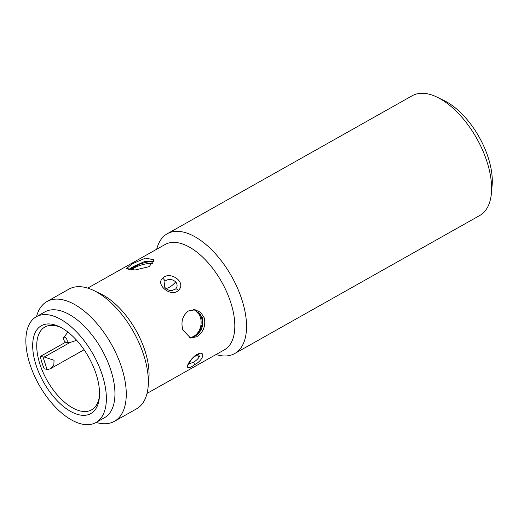 <?xml version="1.0" encoding="UTF-8"?>
<svg xmlns="http://www.w3.org/2000/svg" width="518" height="518" viewBox="0 0 518 518"><rect width="100%" height="100%" fill="white"/><g stroke="black" fill="none" stroke-linecap="round" stroke-linejoin="round"><path stroke-width="0.78" d="M165.112 287.788L164.316 286.7L164.944 281.216C168.363 278.665 171.937 278.872 175.673 281.837C177.583 284.427 177.557 286.823 175.608 289.025L171.523 290.65M198.679 354.545L199.391 356.591C198.362 358.566 196.419 360.431 193.577 362.199L188.714 363.979M64.497 341.103A2.862 1.463 60.6 0 1 63.604 337.652A2.862 1.463 60.6 0 1 66.22 338.409A2.862 1.463 60.6 0 1 67.256 341.103A2.862 1.463 60.6 0 1 66.252 342.346A2.862 1.463 60.6 0 1 64.497 341.103M156.708 249.236A68.739 35.172 60.6 0 1 167.23 233.767A68.739 35.172 60.6 0 1 181.313 231.688A68.739 35.172 60.6 0 1 242.094 300.31A68.739 35.172 60.6 0 1 234.712 353.548A68.739 35.172 60.6 0 1 220.629 355.633A68.739 35.172 60.6 0 1 216.038 354.539M234.712 353.548L479.778 215.482A68.739 35.172 -119.4 0 0 491.388 193.421A68.739 35.172 -119.4 0 0 487.153 162.244A68.739 35.172 -119.4 0 0 437.173 97.196A68.739 35.172 -119.4 0 0 426.372 93.622A68.739 35.172 -119.4 0 0 412.296 95.701L167.23 233.767M87.717 288.105L165.093 244.509A60.431 30.918 60.6 0 1 177.473 242.677A60.431 30.918 60.6 0 1 230.905 303.011A60.431 30.918 60.6 0 1 224.417 349.812L147.041 393.408M178.581 290.229C171.471 298.025 155.011 284.57 162.639 278.276C169.774 270.292 186.907 282.219 178.581 290.229A3.438 1.865 45.3 0 0 175.608 289.025M149.223 266.634L134.984 270.014L126.657 268.473L132.09 263.863L145.571 258.087L153.956 259.816L149.223 266.634M36.525 316.615A68.739 35.172 60.6 0 1 46.95 301.534L69.036 289.096A68.739 35.172 60.6 0 1 93.92 290.592L101.204 294.14A60.431 30.918 60.6 0 1 145.144 351.327A60.431 30.918 60.6 0 1 148.867 378.742L148.129 386.816A68.739 35.172 60.6 0 1 136.519 408.87L114.433 421.315A68.739 35.172 60.6 0 1 96.134 422.416M182.88 330.063C180.685 321.814 182.55 315.443 188.474 310.949L195.156 309.77L200.77 312.464L204.319 317.987C205.84 326.126 203.289 332.388 196.665 336.771L190.585 338.047L182.88 330.063M189.633 337.827L194.723 336.454C201.366 332.09 203.937 325.835 202.434 317.683L194.425 309.725M93.92 290.592A68.739 35.172 60.6 0 1 143.9 355.633A68.739 35.172 60.6 0 1 148.129 386.816M154.001 261.415L144.93 261.383L133.022 266.789L128.671 269.587M46.95 301.534A68.739 35.172 60.6 0 1 121.814 368.071A68.739 35.172 60.6 0 1 114.433 421.315M36.312 316.738L44.885 311.901A60.723 31.067 60.6 0 1 57.323 310.062A60.723 31.067 60.6 0 1 111.014 370.681A60.723 31.067 60.6 0 1 104.494 417.709L95.921 422.539A60.723 31.067 60.6 0 1 83.476 424.378A60.723 31.067 60.6 0 1 33.812 374.417A60.723 31.067 60.6 0 1 36.312 316.738A60.723 31.067 60.6 0 1 48.75 314.899A60.723 31.067 60.6 0 1 98.414 364.86A60.723 31.067 60.6 0 1 95.921 422.539M129.351 269.723L140.151 263.804L151.949 261.014L153.917 261.739M189.083 337.639A14.323 11.39 99.2 0 0 193.758 336.299A14.323 11.39 99.2 0 0 201.133 322.164A14.323 11.39 99.2 0 0 193.473 309.635M194.01 309.647L200.356 314.135L202.732 322.105L200.226 330.516L194.373 336.402L189.51 337.775M152.907 263.617A14.323 4.649 -17.6 0 0 152.771 263.597A14.323 4.649 -17.6 0 0 133.482 268.253A14.323 4.649 -17.6 0 0 130.931 269.917M60.897 327.473A47.546 24.327 -119.4 0 0 54.662 325.563A47.546 24.327 -119.4 0 0 44.917 327.007A47.546 24.327 -119.4 0 0 39.815 363.83A47.546 24.327 -119.4 0 0 81.857 411.292A47.546 24.327 -119.4 0 0 91.595 409.855A47.546 24.327 -119.4 0 0 99.475 395.946M35.956 364.763A50.408 25.79 -119.4 0 0 71.879 412.095A50.408 25.79 -119.4 0 0 99.372 397.384A50.408 25.79 -119.4 0 0 96.27 374.514A50.408 25.79 -119.4 0 0 59.615 326.819A50.408 25.79 -119.4 0 0 35.956 364.763M70.545 342.197L44.237 357.019L54.06 360.256L53.82 365.151L50.285 368.803L48.168 369.412A9.169 2.978 -17.6 0 1 46.963 369.315L43.033 356.915L40.294 356.475A47.546 24.327 -119.4 0 0 44.224 368.868L46.963 369.315M44.237 357.019A9.169 2.978 162.4 0 1 43.033 356.915M65.682 342.165L40.294 356.475M194.328 364.886C184.194 372.397 185.968 363.506 195.118 355.646C205.432 348.374 205.381 359.142 194.328 364.886A3.438 1.062 57.4 0 0 193.577 362.199M491.388 193.421L492.1 185.625A60.723 31.067 -119.4 0 0 444.211 100.628L437.173 97.196M175.673 281.837A8.023 2.668 -41.5 0 1 165.495 288.17M199.391 356.591A8.023 6.352 21.2 0 0 195.869 355.678M76.45 340.073A5.73 2.933 60.6 0 1 76.314 340.158C73.07 341.932 69.716 342.663 66.252 342.346M195.118 355.646A3.438 1.146 53.2 0 1 194.936 356.326L198.627 354.532M162.639 278.276A3.438 2.072 46.6 0 1 164.944 281.216M63.604 337.652L67.929 332.103M130.782 268.11L135.651 265.371M50.285 368.803L84.091 349.754M188.604 363.72L188.63 364.264C187.943 365.216 190.579 359.505 194.936 356.326M172.222 290.604C169.01 290.727 166.375 289.426 164.316 286.707L164.316 286.707"/></g></svg>
